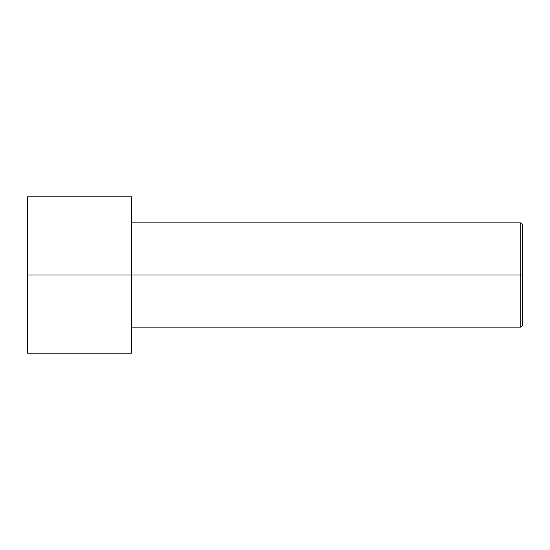 <?xml version="1.0" encoding="UTF-8"?>
<svg xmlns="http://www.w3.org/2000/svg" width="550" height="550" viewBox="0 0 550 550"><rect width="100%" height="100%" fill="white"/><g stroke="black" fill="none" stroke-linecap="round" stroke-linejoin="round"><path stroke-width="0.82" d="M522.5 275L522.5 224.634L522.5 325.366L522.5 275L520.761 275L520.761 222.894L520.761 275L522.5 275M520.761 275L520.761 222.894L520.761 327.106L520.761 275L131.711 275L520.761 275L520.761 327.106L520.761 275M131.711 275L131.711 196.845L131.711 353.155L131.711 275L27.5 275L27.5 196.845L27.5 275L131.711 275L131.711 197.972L131.711 222.894L520.761 222.894L522.5 224.634M27.5 275L27.5 353.155L27.5 275M131.711 196.845L27.5 196.845M131.711 353.155L27.5 353.155M522.5 325.366L520.761 327.106L131.711 327.106"/></g></svg>
